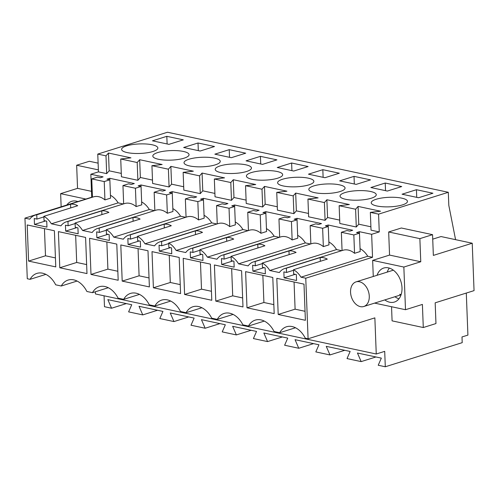 <?xml version="1.0" encoding="UTF-8"?>
<svg xmlns="http://www.w3.org/2000/svg" width="499" height="499" viewBox="0 0 499 499"><rect width="100%" height="100%" fill="white"/><g stroke="black" fill="none" stroke-linecap="round" stroke-linejoin="round"><path stroke-width="0.75" d="M455.568 239.657L448.813 205.357L448.308 192.29L378.579 214.146L379.259 231.923L371.655 234.305L372.535 257.272L305.762 278.205L308.089 338.79L374.861 317.863L376.252 354.009L95.44 293.955L95.359 291.778M466.297 293.063L467.912 335.103L461.993 336.956L462.211 342.663L385.297 366.765L384.704 351.358L376.252 354.009M423.289 327.531L422.397 304.421L405.494 309.717L403.853 267.052L420.763 261.757L419.871 238.641L432.552 234.667L433.35 255.407L472.229 243.225L474.05 290.63L435.172 302.818L435.964 323.558L423.289 327.531L392.083 320.857L391.547 306.735M373.271 276.477L372.653 260.378L389.557 255.083L388.671 231.973L401.352 227.999L432.552 234.667M432.72 239.152L441.029 236.551L472.229 243.225M305.762 278.205L300.972 277.176L367.744 256.249A19.817 13.741 -107.4 0 0 360.06 248.664M372.535 257.272L367.744 256.249M92.097 197.298L91.722 197.217L90.843 174.251L103.1 176.871L100.274 177.756L97.374 177.139L91.747 178.904L104.229 181.567L109.855 179.808L106.961 179.185L109.786 178.299L134.3 183.545L131.474 184.43L128.58 183.813L122.954 185.572L135.429 188.242L141.055 186.483L138.161 185.859L140.986 184.973L165.5 190.219L162.674 191.105L159.78 190.481L154.154 192.246L166.635 194.916L172.261 193.15L169.361 192.533L172.186 191.647L196.706 196.893L193.874 197.779L190.98 197.155L185.354 198.92L197.835 201.59L203.461 199.825L200.561 199.207L203.386 198.321L227.906 203.561L225.08 204.447L222.18 203.829L216.554 205.594L229.035 208.264L234.661 206.499L231.767 205.881L234.592 204.995L259.106 210.235L256.28 211.121L253.38 210.503L247.754 212.268L260.235 214.932L265.861 213.173L262.967 212.549L265.792 211.663L290.306 216.909L287.48 217.795L284.586 217.177L278.96 218.936L291.435 221.606L297.061 219.847L294.167 219.223L296.992 218.337L321.506 223.583L318.68 224.469L315.786 223.845L310.16 225.61L322.641 228.28L328.267 226.515L325.367 225.897L328.192 225.012L352.712 230.257L349.88 231.143L346.986 230.519L341.36 232.285L353.841 234.954L359.467 233.189L360.172 251.533L354.546 253.299A19.817 13.741 -107.4 0 0 343.038 250.261L284.717 268.543A19.817 13.741 72.6 0 0 279.346 272.554L269.772 270.508L336.544 249.575A19.817 13.741 -107.4 0 0 328.86 241.99M91.722 197.217L24.95 218.144L29.74 219.173A19.817 13.741 72.6 0 1 35.105 215.163A19.817 13.741 72.6 0 1 36.758 214.801L36.92 219.086L34.25 218.512L34.475 224.438L46.956 227.107L46.725 221.182L44.055 220.614L43.887 216.323A19.817 13.741 72.6 0 1 51.36 223.795L60.94 225.841A19.817 13.741 72.6 0 1 66.311 221.83A19.817 13.741 72.6 0 1 67.958 221.475L68.126 225.76L65.45 225.186L65.675 231.112L78.156 233.782L77.931 227.856L75.255 227.282L75.093 222.997A19.817 13.741 72.6 0 1 82.566 230.469L92.14 232.515A19.817 13.741 72.6 0 1 97.511 228.505A19.817 13.741 72.6 0 1 99.158 228.143L99.326 232.434L96.65 231.86L96.881 237.786L109.356 240.456L109.131 234.53L106.455 233.956L106.293 229.671A19.817 13.741 72.6 0 1 113.766 237.144L123.34 239.189A19.817 13.741 72.6 0 1 128.711 235.179A19.817 13.741 72.6 0 1 130.364 234.817L130.526 239.102L127.85 238.534L128.081 244.46L140.562 247.13L140.331 241.204L137.655 240.63L137.493 236.345A19.817 13.741 72.6 0 1 144.966 243.811L154.547 245.864A19.817 13.741 72.6 0 1 159.911 241.853A19.817 13.741 72.6 0 1 161.564 241.491L161.726 245.776L159.05 245.209L159.281 251.134L171.762 253.798L171.531 247.872L168.862 247.304L168.693 243.013A19.817 13.741 72.6 0 1 176.166 250.486L185.747 252.538A19.817 13.741 72.6 0 1 191.111 248.527A19.817 13.741 72.6 0 1 192.764 248.165L192.926 252.45L190.256 251.876L190.481 257.802L202.962 260.472L202.737 254.546L200.062 253.979L199.893 249.687A19.817 13.741 72.6 0 1 207.366 257.16L216.946 259.206A19.817 13.741 72.6 0 1 222.317 255.195A19.817 13.741 72.6 0 1 223.964 254.839L224.132 259.124L221.456 258.551L221.681 264.476L234.162 267.146L233.937 261.22L231.262 260.646L231.099 256.361A19.817 13.741 72.6 0 1 238.572 263.834L248.146 265.88A19.817 13.741 72.6 0 1 253.517 261.869A19.817 13.741 72.6 0 1 255.164 261.507L255.332 265.799L252.656 265.225L252.887 271.15L265.362 273.82L265.137 267.894L262.462 267.321L262.299 263.035A19.817 13.741 72.6 0 1 269.772 270.508M24.95 218.144L27.277 278.735L30.077 279.334A21.513 14.92 72.6 0 1 36.901 273.396A21.513 14.92 72.6 0 1 55.682 284.81L61.277 286.008A21.513 14.92 72.6 0 1 68.101 280.07A21.513 14.92 72.6 0 1 86.882 291.485L92.477 292.676A21.513 14.92 72.6 0 1 99.301 286.738A21.513 14.92 72.6 0 1 118.082 298.153L123.677 299.35A21.513 14.92 72.6 0 1 130.501 293.412A21.513 14.92 72.6 0 1 149.282 304.827L154.883 306.024A21.513 14.92 72.6 0 1 161.707 300.086A21.513 14.92 72.6 0 1 180.488 311.501L186.083 312.698A21.513 14.92 72.6 0 1 192.907 306.76A21.513 14.92 72.6 0 1 211.688 318.175L217.283 319.372A21.513 14.92 72.6 0 1 224.107 313.434A21.513 14.92 72.6 0 1 242.888 324.849L248.483 326.04A21.513 14.92 72.6 0 1 255.307 320.102A21.513 14.92 72.6 0 1 274.088 331.517L279.683 332.714A21.513 14.92 72.6 0 1 286.507 326.776A21.513 14.92 72.6 0 1 305.288 338.191L308.089 338.79M284.717 268.543A19.817 13.741 72.6 0 1 286.37 268.181L286.532 272.466L283.856 271.899L284.087 277.824L296.568 280.494L296.337 274.569L293.662 273.995L293.499 269.709A19.817 13.741 72.6 0 1 300.972 277.176M28.586 261.089L55.776 266.903L54.391 230.756L27.202 224.943L28.586 261.089L45.496 255.794L44.448 228.629M215.799 301.128L214.408 264.981L241.597 270.795L242.988 306.941L215.799 301.128L232.702 295.826L231.661 268.668M180.582 293.593L153.393 287.78L152.008 251.633L179.197 257.447L180.582 293.593M122.193 281.105L120.802 244.959L147.991 250.772L149.382 286.925L122.193 281.105L139.096 275.81L138.055 248.652M184.593 294.454L183.208 258.307L210.397 264.121L211.782 300.267L184.593 294.454L201.502 289.158L200.455 261.994M90.993 274.438L118.182 280.251L116.791 244.105L89.602 238.285L90.993 274.438L107.896 269.136L106.855 241.978M305.388 320.289L278.199 314.47L276.808 278.323L303.997 284.137L305.388 320.289M59.793 267.763L86.982 273.577L85.591 237.43L58.402 231.617L59.793 267.763L76.696 262.462L75.655 235.303M246.999 307.802L245.608 271.649L272.797 277.469L274.188 313.615L246.999 307.802L263.902 302.5L262.861 275.342M385.297 366.765L378.223 365.256L381.336 358.12L357.446 353.011L361.164 361.607L354.097 360.097L347.023 358.581L350.136 351.452L326.246 346.343L329.964 354.932L322.89 353.423L315.823 351.907L318.936 344.778L295.046 339.669L298.764 348.265L284.623 345.239L287.736 338.104L263.846 332.995L267.564 341.59L253.417 338.565L256.53 331.43L232.646 326.321L236.358 334.916L229.291 333.407L222.217 331.891L225.33 324.762L201.44 319.647L205.158 328.242L191.017 325.217L194.13 318.088L170.24 312.979L173.958 321.568L166.884 320.059L159.817 318.543L162.93 311.413L139.04 306.305L142.758 314.9L128.617 311.875L131.73 304.739L107.84 299.631L111.558 308.226L104.484 306.71L104.066 295.801M361.164 361.607L375.953 356.972M329.964 354.932L344.753 350.298M298.764 348.265L313.553 343.624M267.564 341.59L282.353 336.956M236.358 334.916L251.153 330.282M205.158 328.242L219.947 323.608M173.958 321.568L188.747 316.934M142.758 314.9L157.547 310.259M111.558 308.226L126.347 303.592M448.308 192.29L167.496 132.235L97.767 154.085L105.994 155.85L108.476 153.037L130.938 157.84L120.739 159L137.194 162.518L139.676 159.711L162.138 164.514L151.939 165.674L168.4 169.192L170.876 166.379L193.338 171.182L183.139 172.348L199.6 175.866L202.076 173.053L224.538 177.856L214.339 179.016L222.573 180.781L230.8 182.54L233.282 179.727L255.744 184.53L245.539 185.69L262 189.215L264.482 186.401L286.944 191.204L276.745 192.364L293.206 195.882L295.682 193.076L318.144 197.878L307.945 199.039L324.406 202.557L326.882 199.743L349.344 204.546L339.145 205.713L355.606 209.231L358.082 206.418L380.544 211.22L370.345 212.381L378.579 214.146M418.555 197.735L432.926 193.232L416.434 189.707L402.063 194.211L418.555 197.735M387.355 191.061L401.726 186.557L385.234 183.033L370.863 187.537L387.355 191.061M200.149 151.022L214.514 146.519L198.022 142.995L183.657 147.498L200.149 151.022M354.028 176.359L370.52 179.883L356.155 184.387L339.663 180.863L354.028 176.359L354.321 184M197.498 166.816A18.132 4.765 -2.2 0 0 220.252 161.339A18.132 4.765 -2.2 0 0 206.773 157.26A18.132 4.765 -2.2 0 0 184.019 162.73A18.132 4.765 -2.2 0 0 197.498 166.816M291.628 163.011L308.12 166.541L293.749 171.045L277.257 167.514L291.628 163.011L291.921 170.652M291.104 186.832A18.132 4.765 -2.2 0 0 313.859 181.355A18.132 4.765 -2.2 0 0 300.379 177.276A18.132 4.765 -2.2 0 0 277.619 182.753A18.132 4.765 -2.2 0 0 291.104 186.832M324.949 177.719L339.32 173.215L322.828 169.685L308.457 174.188L324.949 177.719M229.228 149.669L245.72 153.193L231.349 157.696L214.857 154.172L229.228 149.669L229.521 157.31M262.549 164.371L276.92 159.867L260.428 156.343L246.057 160.846L262.549 164.371M228.698 173.484A18.132 4.765 -2.2 0 0 251.459 168.013A18.132 4.765 -2.2 0 0 237.973 163.934A18.132 4.765 -2.2 0 0 215.219 169.404A18.132 4.765 -2.2 0 0 228.698 173.484M331.579 183.95A18.132 4.765 -2.2 0 0 308.825 189.42A18.132 4.765 -2.2 0 0 322.304 193.506A18.132 4.765 -2.2 0 0 345.059 188.029A18.132 4.765 -2.2 0 0 331.579 183.95M175.573 150.586A18.132 4.765 -2.2 0 0 152.819 156.056A18.132 4.765 -2.2 0 0 166.298 160.142A18.132 4.765 -2.2 0 0 189.052 154.665A18.132 4.765 -2.2 0 0 175.573 150.586M353.504 200.18A18.132 4.765 -2.2 0 0 376.258 194.704A18.132 4.765 -2.2 0 0 362.779 190.624A18.132 4.765 -2.2 0 0 340.025 196.095A18.132 4.765 -2.2 0 0 353.504 200.18M168.943 144.354L152.451 140.824L166.822 136.321L183.314 139.851L168.943 144.354M144.373 143.912A18.132 4.765 -2.2 0 0 121.613 149.388A18.132 4.765 -2.2 0 0 135.098 153.467A18.132 4.765 -2.2 0 0 157.852 147.991A18.132 4.765 -2.2 0 0 144.373 143.912M393.979 197.292A18.132 4.765 -2.2 0 0 371.225 202.769A18.132 4.765 -2.2 0 0 384.704 206.848A18.132 4.765 -2.2 0 0 407.465 201.378A18.132 4.765 -2.2 0 0 393.979 197.292M259.904 180.158A18.132 4.765 -2.2 0 0 282.659 174.687A18.132 4.765 -2.2 0 0 269.173 170.602A18.132 4.765 -2.2 0 0 246.419 176.078A18.132 4.765 -2.2 0 0 259.904 180.158M379.259 231.923L371.031 230.164L370.345 212.381M359.467 233.189L356.567 232.571L359.392 231.686L359.455 233.189M371.655 234.305L359.392 231.686M339.145 205.713L339.831 223.49L356.286 227.008L358.769 224.194L370.9 226.789M307.945 199.039L308.625 216.816L325.086 220.333L327.569 217.52L339.7 220.115M276.745 192.364L277.425 210.141L293.886 213.666L296.362 210.852L308.501 213.447M245.539 185.69L246.225 203.467L262.686 206.991L265.162 204.178L277.294 206.773M214.339 179.016L215.025 196.799L231.486 200.317L233.962 197.504L246.094 200.099M183.139 172.348L183.825 190.125L200.28 193.643L202.762 190.83L214.894 193.425M151.939 165.674L152.619 183.451L169.08 186.969L171.562 184.162L183.694 186.751M120.739 159L121.419 176.777L137.88 180.301L140.356 177.488L152.494 180.083M90.843 174.251L98.446 171.868L106.68 173.627L109.156 170.814L121.288 173.409M405.494 309.717L374.599 303.111M384.804 299.918A17.827 12.363 -107.4 0 0 389.738 302.232A17.827 12.363 -107.4 0 0 394.403 302.057A17.827 12.363 -107.4 0 0 402.001 287.817A17.827 12.363 -107.4 0 0 388.415 267.863A17.827 12.363 -107.4 0 0 383.743 268.038A17.827 12.363 -107.4 0 0 377.082 275.28M403.853 267.052L372.653 260.378M420.763 261.757L389.557 255.083M419.871 238.641L388.671 231.973M293.499 269.709L327.307 259.112A19.817 13.741 -107.4 0 0 320.177 257.584L286.37 268.181M341.709 250.679L336.544 249.575M328.267 226.515L328.972 244.859L323.346 246.625A19.817 13.741 -107.4 0 0 311.838 243.593L253.517 261.869M262.299 263.035L296.107 252.438A19.817 13.741 -107.4 0 0 288.977 250.91L255.164 261.507M252.887 271.15L264.027 267.657M255.332 265.799L262.318 263.603M288.977 250.91L289.121 254.627M310.509 244.005L305.344 242.901A19.817 13.741 -107.4 0 0 297.66 235.322M238.572 263.834L305.344 242.901M296.992 218.337L297.766 238.185L292.14 239.95A19.817 13.741 -107.4 0 0 280.638 236.919L222.317 255.195M231.099 256.361L264.907 245.764A19.817 13.741 -107.4 0 0 257.777 244.242L223.964 254.839M221.681 264.476L232.827 260.983M224.132 259.124L231.118 256.935M257.777 244.242L257.914 247.953M279.303 237.337L274.144 236.233A19.817 13.741 -107.4 0 0 266.46 228.648M207.366 257.16L274.144 236.233M265.861 213.173L266.566 231.517L260.94 233.276A19.817 13.741 -107.4 0 0 249.438 230.245L191.111 248.527M199.893 249.687L233.707 239.09A19.817 13.741 -107.4 0 0 226.571 237.568L192.764 248.165M190.481 257.802L201.627 254.309M192.926 252.45L199.918 250.261M226.571 237.568L226.714 241.285M248.103 230.663L242.938 229.559A19.817 13.741 -107.4 0 0 235.254 221.974M176.166 250.486L242.938 229.559M234.592 204.995L235.366 224.843L229.74 226.608A19.817 13.741 -107.4 0 0 218.231 223.571L159.911 241.853M168.693 243.013L202.5 232.422A19.817 13.741 -107.4 0 0 195.371 230.894L161.564 241.491M159.281 251.134L170.427 247.635M161.726 245.776L168.718 243.587M195.371 230.894L195.514 234.611M216.903 223.989L211.738 222.885A19.817 13.741 -107.4 0 0 204.054 215.3M144.966 243.811L211.738 222.885M203.461 199.825L204.166 218.169L198.54 219.934A19.817 13.741 -107.4 0 0 187.031 216.897L128.711 235.179M137.493 236.345L171.3 225.748A19.817 13.741 -107.4 0 0 164.171 224.219L130.364 234.817M128.081 244.46L139.227 240.967M130.526 239.102L137.512 236.913M164.171 224.219L164.314 227.937M185.703 217.314L180.538 216.21A19.817 13.741 -107.4 0 0 172.854 208.626M113.766 237.144L180.538 216.21M172.186 191.647L172.966 211.495L167.34 213.26A19.817 13.741 -107.4 0 0 155.831 210.229L97.511 228.505M106.293 229.671L140.1 219.073A19.817 13.741 -107.4 0 0 132.971 217.545L99.158 228.143M96.881 237.786L108.021 234.293M99.326 232.434L106.312 230.239M132.971 217.545L133.114 221.263M154.503 210.647L149.338 209.536A19.817 13.741 -107.4 0 0 141.654 201.958M82.566 230.469L149.338 209.536M141.055 186.483L141.76 204.827L136.133 206.586A19.817 13.741 -107.4 0 0 124.631 203.555L66.311 221.83M75.093 222.997L108.901 212.399A19.817 13.741 -107.4 0 0 101.771 210.877L67.958 221.475M65.675 231.112L76.821 227.619M68.126 225.76L75.112 223.571M101.771 210.877L101.908 214.589M123.297 203.972L118.138 202.868L51.36 223.795M118.138 202.868A19.817 13.741 -107.4 0 0 110.454 195.284M109.786 178.299L110.56 198.153L104.933 199.912A19.817 13.741 -107.4 0 0 93.432 196.88L35.105 215.163M43.887 216.323L77.701 205.725A19.817 13.741 -107.4 0 0 70.565 204.203L36.758 214.801M34.475 224.438L45.621 220.945M36.92 219.086L43.912 216.897M70.565 204.203L70.708 207.921M98.446 171.868L97.767 154.085M45.889 274.375L30.077 279.334M61.277 286.008L77.096 281.049M108.295 287.723L92.477 292.676M139.495 294.398L123.677 299.35M170.695 301.065L154.883 306.024M201.895 307.74L186.083 312.698M233.102 314.414L217.283 319.372M264.302 321.088L248.483 326.04M295.502 327.756L279.683 332.714M284.087 277.824L295.233 274.331M286.532 272.466L293.518 270.277M320.177 257.584L320.321 261.301M55.433 257.914L45.496 255.794M242.639 297.953L232.702 295.826M153.393 287.78L170.296 282.484L169.255 255.32M180.239 284.611L170.296 282.484M149.039 277.937L139.096 275.81M211.439 291.279L201.502 289.158M117.839 271.263L107.896 269.136M278.199 314.47L295.102 309.174L294.061 282.016M305.045 311.301L295.102 309.174M86.633 264.589L76.696 262.462M273.845 304.627L263.902 302.5M137.88 180.301L137.194 162.518M140.356 177.488L139.676 159.711M169.08 186.969L168.4 169.192M171.562 184.162L170.876 166.379M200.28 193.643L199.6 175.866M202.762 190.83L202.076 173.053M231.486 200.317L230.8 182.54M233.962 197.504L233.282 179.727M262.686 206.991L262 189.215M265.162 204.178L264.482 186.401M293.886 213.666L293.206 195.882M296.362 210.852L295.682 193.076M325.086 220.333L324.406 202.557M327.569 217.52L326.882 199.743M356.286 227.008L355.606 209.231M358.769 224.194L358.082 206.418M106.68 173.627L105.994 155.85M109.156 170.814L108.476 153.037M416.434 189.707L416.727 197.342M385.234 183.033L385.527 190.668M198.022 142.995L198.315 150.636M322.828 169.685L323.121 177.326M260.428 156.343L260.721 163.978M166.822 136.321L167.115 143.962M122.954 185.572L123.652 203.86M135.429 188.242L136.133 206.586M140.986 184.973L141.042 186.476M154.154 192.246L154.852 210.534M166.635 194.916L167.34 213.26M185.354 198.92L186.058 217.208M197.835 201.59L198.54 219.934M203.386 198.321L203.449 199.825M216.554 205.594L217.258 223.876M229.035 208.264L229.74 226.608M247.754 212.268L248.458 230.55M260.235 214.932L260.94 233.276M265.792 211.663L265.848 213.167M278.96 218.936L279.658 237.225M291.435 221.606L292.14 239.95M310.16 225.61L310.858 243.899M322.641 228.28L323.346 246.625M328.192 225.012L328.248 226.515M341.36 232.285L342.065 250.567M353.841 234.954L354.546 253.299M91.747 178.904L92.452 197.186M104.229 181.567L104.933 199.912M389.332 268.106A17.827 12.363 -107.4 0 0 387.224 272.105M394.946 296.737A17.827 12.363 -107.4 0 0 398.957 298.814M98.116 163.142L89.34 161.271L76.659 165.244L98.372 169.885M91.498 191.335L77.545 188.354L76.659 165.244M85.878 199.051L60.641 193.649L77.545 188.354M61.146 206.804L60.641 193.649M77.869 201.559A17.827 12.363 -107.4 0 0 76.403 201.134A17.827 12.363 -107.4 0 0 71.731 201.309A17.827 12.363 -107.4 0 0 66.829 205.02M399.693 294.316A12.905 8.951 -107.4 0 0 401.177 294.472M77.326 201.378L76.983 201.839M360.39 306.636A12.905 8.951 -107.4 0 0 363.777 306.505A12.905 8.951 -107.4 0 0 369.023 293.849A12.905 8.951 -107.4 0 0 359.436 281.748A12.905 8.951 -107.4 0 0 356.055 281.873A12.905 8.951 -107.4 0 0 350.803 294.535A12.905 8.951 -107.4 0 0 360.39 306.636M401.071 294.815L363.777 306.505M393.349 270.184L356.055 281.873"/></g></svg>
